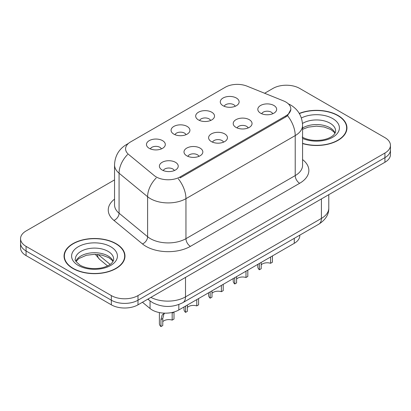<?xml version="1.0" encoding="UTF-8"?>
<svg xmlns="http://www.w3.org/2000/svg" width="411" height="411" viewBox="0 0 411 411"><rect width="100%" height="100%" fill="white"/><g stroke="black" fill="none" stroke-linecap="round" stroke-linejoin="round"><path stroke-width="0.62" d="M198.436 119.92A9.422 5.441 180 0 1 196.571 118.383A9.422 5.441 180 0 1 199.689 111.622A9.422 5.441 180 0 1 211.763 112.229A9.422 5.441 180 0 1 213.633 118.383A9.422 5.441 180 0 1 198.436 119.92M210.617 120.485A5.651 3.262 0 0 0 209.096 118.897A5.651 3.262 0 0 0 203.527 118.07A5.651 3.262 0 0 0 199.587 120.485M173.832 134.125A9.422 5.441 180 0 1 171.962 132.589A9.422 5.441 180 0 1 175.086 125.828A9.422 5.441 180 0 1 187.159 126.434A9.422 5.441 180 0 1 189.029 132.589A9.422 5.441 180 0 1 173.832 134.125M186.008 134.69A5.651 3.262 0 0 0 184.493 133.102A5.651 3.262 0 0 0 178.924 132.275A5.651 3.262 0 0 0 174.983 134.69M149.229 148.33A9.422 5.441 180 0 1 147.359 146.794A9.422 5.441 180 0 1 150.477 140.033A9.422 5.441 180 0 1 162.55 140.639A9.422 5.441 180 0 1 164.421 146.794A9.422 5.441 180 0 1 149.229 148.33M161.405 148.895A5.651 3.262 0 0 0 159.889 147.308A5.651 3.262 0 0 0 154.32 146.48A5.651 3.262 0 0 0 150.375 148.895M223.045 105.714A9.422 5.441 180 0 1 221.175 104.178A9.422 5.441 180 0 1 224.293 97.417A9.422 5.441 180 0 1 236.366 98.024A9.422 5.441 180 0 1 238.236 104.178A9.422 5.441 180 0 1 223.045 105.714M235.22 106.279A5.651 3.262 0 0 0 233.705 104.692A5.651 3.262 0 0 0 228.136 103.865A5.651 3.262 0 0 0 224.19 106.279M235.965 127.384A9.422 5.441 180 0 1 234.1 125.843A9.422 5.441 180 0 1 237.219 119.082A9.422 5.441 180 0 1 249.292 119.688A9.422 5.441 180 0 1 251.162 125.843A9.422 5.441 180 0 1 235.965 127.384M248.146 127.944A5.651 3.262 0 0 0 246.626 126.357A5.651 3.262 0 0 0 241.057 125.53A5.651 3.262 0 0 0 237.116 127.944M211.362 141.59A9.422 5.441 180 0 1 209.492 140.048A9.422 5.441 180 0 1 212.615 133.287A9.422 5.441 180 0 1 224.689 133.894A9.422 5.441 180 0 1 226.559 140.048A9.422 5.441 180 0 1 211.362 141.59M223.538 142.155A5.651 3.262 0 0 0 222.022 140.562A5.651 3.262 0 0 0 216.453 139.735A5.651 3.262 0 0 0 212.513 142.155M186.758 155.795A9.422 5.441 180 0 1 184.888 154.253A9.422 5.441 180 0 1 188.007 147.492A9.422 5.441 180 0 1 200.08 148.104A9.422 5.441 180 0 1 201.95 154.253A9.422 5.441 180 0 1 186.758 155.795M198.934 156.36A5.651 3.262 0 0 0 197.419 154.767A5.651 3.262 0 0 0 191.85 153.94A5.651 3.262 0 0 0 187.904 156.36M162.15 170A9.422 5.441 180 0 1 160.285 168.459A9.422 5.441 180 0 1 163.403 161.703A9.422 5.441 180 0 1 175.476 162.309A9.422 5.441 180 0 1 177.347 168.459A9.422 5.441 180 0 1 162.15 170M174.331 170.565A5.651 3.262 0 0 0 172.81 168.972A5.651 3.262 0 0 0 167.241 168.145A5.651 3.262 0 0 0 163.301 170.565M260.574 113.179A9.422 5.441 180 0 1 258.704 111.638A9.422 5.441 180 0 1 261.822 104.877A9.422 5.441 180 0 1 273.896 105.483A9.422 5.441 180 0 1 275.766 111.638A9.422 5.441 180 0 1 260.574 113.179M272.75 113.739A5.651 3.262 0 0 0 271.234 112.152A5.651 3.262 0 0 0 265.665 111.324A5.651 3.262 0 0 0 261.72 113.739M283.58 100.926A16.959 9.792 180 0 1 285.845 102.02A16.959 9.792 180 0 1 290.813 108.946A16.959 9.792 180 0 1 285.845 115.871L180.141 176.9A16.959 9.792 180 0 1 154.259 175.589L128.648 154.474A16.959 9.792 180 0 1 125.581 148.859A16.959 9.792 180 0 1 130.549 141.939L225.29 87.24A16.959 9.792 180 0 1 247.006 86.14L283.58 100.926M299.794 235.149L299.794 235.621A18.844 10.881 180 0 1 294.276 243.317L178.816 309.976A18.844 10.881 180 0 1 150.056 308.522L142.447 302.255M302.573 143.567A30.465 17.586 0 0 0 346.951 127.924A30.465 17.586 0 0 0 338.032 115.486A30.465 17.586 0 0 0 299.265 113.415M116.051 243.646A30.465 17.586 0 0 0 82.852 239.834A30.465 17.586 0 0 0 64.049 256.079A30.465 17.586 0 0 0 72.968 268.517A30.465 17.586 0 0 0 106.166 272.329A30.465 17.586 0 0 0 124.975 256.079A30.465 17.586 0 0 0 116.051 243.646M64.363 257.666A30.465 17.586 0 0 0 64.255 258.134M290.854 109.46L287.53 115.666L285.886 116.863L180.182 177.891M114.535 179.9L26.068 230.977A18.844 10.881 0 0 0 20.55 238.668L20.55 247.9A18.844 10.881 0 0 0 26.068 255.596L111.345 304.828L111.345 300.21A18.844 10.881 0 0 0 137.993 300.21L384.932 157.639A18.844 10.881 0 0 0 390.45 149.948A18.844 10.881 0 0 1 384.932 157.639L137.993 300.21A18.844 10.881 0 0 1 111.345 300.21L26.068 250.977L111.345 300.21L111.345 295.596A18.844 10.881 0 0 0 137.993 295.596L384.932 153.026A18.844 10.881 0 0 0 390.45 145.335A18.844 10.881 0 0 0 384.932 137.639L299.655 88.406A18.844 10.881 0 0 0 273.007 88.406L264.612 93.256M20.55 243.286A18.844 10.881 0 0 0 26.068 250.977A18.844 10.881 0 0 1 20.55 243.286M20.55 238.668A18.844 10.881 0 0 0 26.068 246.364L111.345 295.596M124.764 258.134A30.465 17.586 0 0 0 124.661 257.666M346.745 129.974A30.465 17.586 0 0 0 346.637 129.506M111.345 304.828A18.844 10.881 0 0 0 137.993 304.828L384.932 162.258A18.844 10.881 0 0 0 390.45 154.562L390.45 145.335M272.421 255.935L272.421 262.233L270.592 263.287L270.592 256.988M259.372 263.466L259.372 269.77A9.422 5.441 180 0 1 257.815 266.775L257.815 264.365M270.592 263.287A6.91 3.987 0 0 0 261.196 264.833M261.196 262.413L261.196 268.712L259.372 269.77M302.573 143.362A30.147 17.406 0 0 0 346.637 127.924A30.147 17.406 0 0 0 337.806 115.614A30.147 17.406 0 0 0 299.367 113.595M247.818 270.14L247.818 276.439L245.989 277.497L245.989 271.193M234.763 277.677L234.763 283.975A9.422 5.441 180 0 1 233.207 280.98L233.207 278.571M245.989 277.497A6.91 3.987 0 0 0 236.592 279.038M236.592 276.618L236.592 282.922L234.763 283.975M223.214 284.345L223.214 290.644L221.385 291.702L221.385 285.398M210.16 291.882L210.16 298.18A9.422 5.441 180 0 1 208.603 295.185L208.603 292.781M221.385 291.702A6.91 3.987 0 0 0 211.989 293.248M211.989 290.824L211.989 297.127L210.16 298.18M198.605 298.55L198.605 304.849L196.782 305.907L196.782 299.604M185.556 306.087L185.556 312.386A9.422 5.441 180 0 1 184 309.391L184 306.986M196.782 305.907A6.91 3.987 0 0 0 187.38 307.454M187.38 305.029L187.38 311.333L185.556 312.386M159.391 312.576L159.391 323.596A9.422 5.441 180 0 0 160.948 326.591L160.948 319.558L162.15 314.996L164.683 313.151M174.002 312.021L174.002 319.054L172.173 320.112L172.173 313.079L174.002 312.021M164.765 313.156L163.927 313.968L162.777 318.504L162.777 325.538L160.948 326.591M172.173 320.112A6.91 3.987 0 0 0 162.777 321.659M73.194 268.388A30.147 17.406 0 0 0 106.048 272.164A30.147 17.406 0 0 0 124.661 256.079A30.147 17.406 0 0 0 115.83 243.774A30.147 17.406 0 0 0 82.971 239.998A30.147 17.406 0 0 0 64.363 256.079A30.147 17.406 0 0 0 73.194 268.388M180.141 176.9L180.141 177.917M285.845 115.871L285.845 116.888M294.276 238.334L294.276 243.317M150.056 300.939L150.056 308.522M178.816 304.536L178.816 309.976M302.573 159.581A31.406 18.13 180 0 1 299.655 183.285L190.401 246.364A6.283 3.627 60 0 1 185.957 238.668L295.216 175.589A25.122 14.503 0 0 0 302.573 165.335L302.573 125.329A25.122 14.503 180 0 1 295.216 135.589A21.983 12.695 -120 0 0 287.53 115.666M190.401 246.364A31.406 18.13 180 0 1 145.987 246.364A31.406 18.13 180 0 1 142.468 243.939L113.934 220.414A31.406 18.13 180 0 1 114.535 199.135M150.426 238.668A25.122 14.503 0 0 0 185.957 238.668L185.957 198.667A25.122 14.503 180 0 1 150.426 198.667A25.122 14.503 180 0 1 147.611 196.73L119.077 173.206A25.122 14.503 180 0 1 114.535 164.883L114.535 204.884A25.122 14.503 0 0 0 119.077 213.206L147.611 236.731A25.122 14.503 0 0 0 150.426 238.668M178.276 178.749A21.983 12.695 60 0 1 185.957 198.667L295.216 135.589L295.216 175.589A6.283 3.627 60 0 0 299.655 183.285M127.898 143.922A21.983 12.695 -120 0 0 126.444 144.564C118.928 149.075 114.962 155.851 114.535 164.883M127.554 154.551A21.983 14.704 129.5 0 0 119.077 173.206L119.077 213.206A6.283 4.202 -50.5 0 1 113.934 220.414M156.175 177.984A21.983 14.704 129.5 0 0 147.611 196.73L147.611 236.731A6.283 4.202 -50.5 0 1 142.468 243.939M137.993 295.596L137.993 304.828M384.932 153.026L384.932 162.258M26.068 246.364L26.068 255.596M150.894 297.379A25.122 14.503 0 0 0 185.515 296.876L321.417 218.411A25.122 14.503 0 0 0 328.779 208.156C328.964 214.393 325.64 219.726 318.818 224.165L182.91 302.63A12.561 7.254 60 0 0 185.515 296.876L185.515 277.389M321.417 198.924L321.417 218.411A12.561 7.254 60 0 1 318.818 224.165M148.171 298.951A12.561 8.4 129.5 0 0 149.465 300.472L147.847 299.136M98.116 254.496L110.138 264.407M97.428 254.435A12.561 8.4 129.5 0 0 99.714 259.449L95.285 254.322M335.104 133.036A19.142 11.051 0 0 0 330.028 127.8A19.142 11.051 0 0 0 302.573 128.021M302.172 137.089C307.695 140.11 314.415 141.071 322.337 139.971C326.462 139.216 329.709 137.983 332.083 136.272C333.234 135.625 335.607 133.292 335.633 131.001A19.142 11.051 0 0 0 330.028 123.182A19.142 11.051 0 0 0 302.496 123.454M302.573 138.43A22.913 13.229 0 0 0 333.732 136.637A22.913 13.229 0 0 0 332.694 118.568A22.913 13.229 0 0 0 301.371 117.983M160.948 319.558L162.777 318.504M113.128 261.196A19.142 11.051 0 0 0 108.047 255.955A19.142 11.051 0 0 0 89.31 253.135A19.142 11.051 0 0 0 75.896 261.196M108.047 251.342A19.142 11.051 0 0 0 87.183 248.948A19.142 11.051 0 0 0 75.367 259.156C74.36 259.747 75.973 261.781 80.191 265.249C85.714 268.265 92.439 269.226 100.356 268.131C104.481 267.371 107.728 266.138 110.102 264.432C111.258 263.785 113.626 261.453 113.657 259.156A19.142 11.051 0 0 0 108.047 251.342M78.306 265.434A22.913 13.229 0 0 0 110.713 265.434A22.913 13.229 0 0 0 110.713 246.728A22.913 13.229 0 0 0 78.306 246.728A22.913 13.229 0 0 0 78.306 265.434M290.813 108.946L290.813 110.169M302.573 125.329C302.147 116.298 298.18 109.526 290.664 105.011L288.281 103.798M128.468 143.393L126.444 144.564M182.91 302.63C172.805 307.705 162.694 307.705 152.584 302.63L149.465 300.472M328.779 208.156L328.779 194.675M107.559 265.917L99.714 259.449M334.96 133.308L334.066 132.085L330.809 129.527L324.068 126.984L316.47 126.156L308.373 127.112L302.573 129.301M346.637 130.441L346.637 127.924M112.979 261.468L112.085 260.245L108.828 257.682L102.092 255.144L94.494 254.311L86.392 255.272L78.835 258.56L76.04 261.463M124.661 258.601L124.661 256.079M64.363 258.601L64.363 256.079"/></g></svg>
